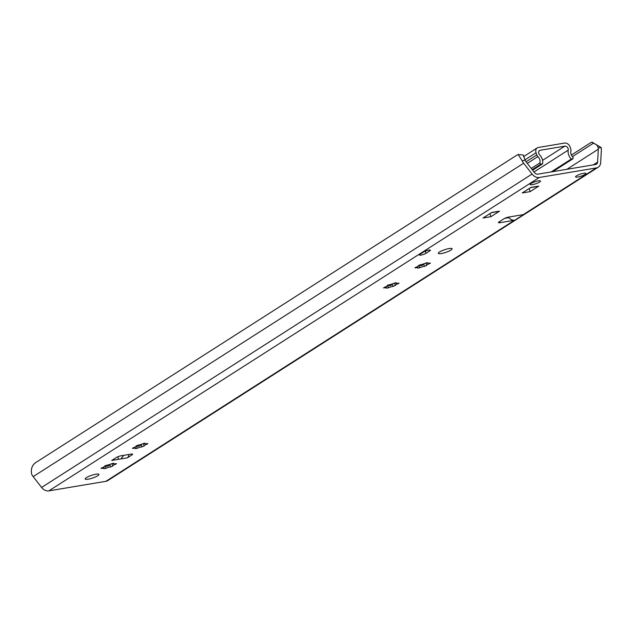 <?xml version="1.0" encoding="UTF-8"?>
<svg xmlns="http://www.w3.org/2000/svg" width="633" height="633" viewBox="0 0 633 633"><rect width="100%" height="100%" fill="white"/><g stroke="black" fill="none" stroke-linecap="round" stroke-linejoin="round"><path stroke-width="0.95" d="M425.882 262.996L427.346 262.964M418.904 265.195L418.927 265.203C421.135 266.089 422.694 265.623 423.604 263.795M427.568 262.814A3.584 0.712 161.5 0 0 427.41 263.146A3.584 0.712 161.5 0 0 429.578 263.106L430.4 263.091L429.372 263.716A3.584 0.712 161.5 0 0 426.674 265.362A3.584 0.712 161.5 0 0 426.705 265.417L424.466 266.366A3.584 0.712 161.5 0 0 419.79 267.783L417.756 268.123A3.584 0.712 161.5 0 0 417.915 267.783A3.584 0.712 161.5 0 0 415.746 267.83L414.924 267.846L415.944 267.221A3.584 0.712 161.5 0 0 418.65 265.567A3.584 0.712 161.5 0 0 418.611 265.512L420.858 264.562A3.584 0.712 161.5 0 0 425.526 263.154L427.504 262.624M394.494 283.054L395.957 283.022M387.515 285.254L387.538 285.261C389.746 286.148 391.305 285.681 392.215 283.853M396.179 282.872A3.584 0.712 161.5 0 0 396.013 283.204A3.584 0.712 161.5 0 0 398.181 283.165L399.004 283.149L397.983 283.774A3.584 0.712 161.5 0 0 395.285 285.42A3.584 0.712 161.5 0 0 395.316 285.475L393.077 286.425A3.584 0.712 161.5 0 0 388.401 287.841L386.359 288.181A3.584 0.712 161.5 0 0 386.526 287.841A3.584 0.712 161.5 0 0 384.358 287.888L383.535 287.904L384.555 287.279A3.584 0.712 161.5 0 0 387.254 285.625A3.584 0.712 161.5 0 0 387.222 285.57L389.461 284.621A3.584 0.712 161.5 0 0 394.137 283.212L396.116 282.674M143.359 443.511L144.822 443.48M136.388 445.711L136.412 445.719C138.619 446.605 140.178 446.138 141.08 444.311M145.052 443.329A3.584 0.712 161.5 0 0 144.886 443.662A3.584 0.712 161.5 0 0 147.054 443.622L147.877 443.606L146.856 444.231A3.584 0.712 161.5 0 0 144.158 445.877A3.584 0.712 161.5 0 0 144.189 445.933L141.942 446.89A3.584 0.712 161.5 0 0 137.274 448.299L135.233 448.639A3.584 0.712 161.5 0 0 135.391 448.306A3.584 0.712 161.5 0 0 133.223 448.346L132.4 448.362L133.428 447.737A3.584 0.712 161.5 0 0 136.127 446.091A3.584 0.712 161.5 0 0 136.095 446.036L138.334 445.078A3.584 0.712 161.5 0 0 143.011 443.67L144.981 443.14M111.97 463.57L113.434 463.538M104.999 465.769L105.023 465.777C107.222 466.663 108.781 466.197 109.691 464.369M113.655 463.388A3.584 0.712 161.5 0 0 113.497 463.72A3.584 0.712 161.5 0 0 115.665 463.68L116.488 463.665L115.459 464.29A3.584 0.712 161.5 0 0 112.761 465.935A3.584 0.712 161.5 0 0 112.793 465.991L110.553 466.94A3.584 0.712 161.5 0 0 105.877 468.357L103.844 468.697A3.584 0.712 161.5 0 0 104.002 468.357A3.584 0.712 161.5 0 0 101.834 468.404L101.011 468.42L102.04 467.795A3.584 0.712 161.5 0 0 104.738 466.141A3.584 0.712 161.5 0 0 104.706 466.094L106.945 465.136A3.584 0.712 161.5 0 0 111.614 463.728L113.592 463.198M97.751 475.747A7.256 1.448 -18.5 0 1 90.234 478.754A7.256 1.448 -18.5 0 1 85.186 478.999A7.256 1.448 -18.5 0 1 91.611 475.328A7.256 1.448 -18.5 0 1 98.954 474.394A7.256 1.448 -18.5 0 1 97.751 475.747M450.902 250.098A7.256 1.448 -18.5 0 1 443.385 253.105A7.256 1.448 -18.5 0 1 438.337 253.35A7.256 1.448 -18.5 0 1 444.762 249.679A7.256 1.448 -18.5 0 1 452.104 248.745A7.256 1.448 -18.5 0 1 450.902 250.098M123.736 455.333L120.903 458.917L118.173 459.376L118.165 456.622M514.692 220.221A8.166 6.267 -122.6 0 1 514.447 220.268L499.935 222.697A3.632 0.72 -18.5 0 1 498.456 222.594A3.632 0.72 -18.5 0 1 499.057 221.914L503.963 218.781A3.632 0.72 -18.5 0 1 508.758 217.056L523.277 214.627A8.166 6.267 57.4 0 0 523.697 214.54A7.256 5.57 -122.6 0 1 523.467 214.587M596.357 167.927L539.332 177.477A8.166 6.267 -122.6 0 1 532.076 174.059L523.649 163.219A9.978 7.659 -122.6 0 1 522.138 160.758L518.158 154.539L517.09 155.014L36.413 462.145C32.251 464.693 30.669 468.697 31.65 474.157A9.978 7.659 57.4 0 0 33.161 476.617L41.588 487.457A8.166 6.267 57.4 0 0 48.844 490.868L105.877 481.325A8.166 6.267 57.4 0 0 107.729 480.621L598.217 167.223A8.166 6.267 -122.6 0 1 596.357 167.927L523.277 214.627M530.573 187.613L538.097 186.355A4.534 2.769 -99.5 0 0 538.762 186.102L530.193 191.609L522.241 192.938L530.96 187.408A4.534 2.769 80.5 0 1 530.668 187.558M532.393 184.646A5.444 1.084 -18.5 0 1 530.169 184.496A5.444 1.084 -18.5 0 1 534.988 181.742A5.444 1.084 -18.5 0 1 540.495 181.038A5.444 1.084 -18.5 0 1 537.892 182.945A5.444 1.084 -18.5 0 1 532.393 184.646M577.794 177.05A5.444 1.084 -18.5 0 1 575.571 176.9A5.444 1.084 -18.5 0 1 580.39 174.138A5.444 1.084 -18.5 0 1 585.897 173.442A5.444 1.084 -18.5 0 1 583.286 175.349A5.444 1.084 -18.5 0 1 577.794 177.05M491.335 212.688L498.859 211.43A4.534 2.769 -99.5 0 0 499.524 211.169L490.947 216.684L483.003 218.013L491.722 212.474A4.534 2.769 80.5 0 1 491.43 212.625M423.77 251.91A3.814 0.76 -18.5 0 1 427.71 250.336A3.814 0.76 -18.5 0 1 430.361 250.201A3.814 0.76 -18.5 0 1 429.728 250.913L426.001 253.295A3.814 0.76 -18.5 0 1 422.061 254.87A3.814 0.76 -18.5 0 1 419.41 255.004A3.814 0.76 -18.5 0 1 420.043 254.292L423.77 251.91M111.764 460.436A4.534 2.769 80.5 0 1 111.74 460.452L116.377 457.485A3.632 0.72 161.5 0 1 121.18 455.76L131.11 454.098A3.632 0.72 161.5 0 1 132.59 454.201A3.632 0.72 161.5 0 1 131.988 454.874L127.344 457.841A4.534 2.769 -99.5 0 0 128.76 454.486M518.308 154.523L523.317 155.014L525.026 160.276A6.354 4.874 57.4 0 0 525.738 161.368L534.529 172.659A3.632 2.785 57.4 0 0 537.749 174.178L595.685 164.477A3.632 2.785 57.4 0 0 596.508 164.169A3.632 2.785 57.4 0 0 597.607 162.103L598.304 149.222A6.354 4.874 57.4 0 0 598.248 148.019C597.655 145.519 595.993 143.944 593.263 143.311L591.855 142.203L590.731 142.686L571.385 155.045M504.825 218.314L508.837 217.641M111.74 460.452L118.173 459.376M127.344 457.841L120.903 458.917M523.697 214.54L514.882 220.189A7.256 5.57 57.4 0 1 508.41 217.119M529.156 188.523L530.193 191.609M489.918 213.598L490.947 216.684M592.021 142.188L601.136 147.536A9.978 7.659 -122.6 0 1 601.35 150.219L600.677 162.578A8.166 6.267 -122.6 0 1 598.217 167.223M572.422 156.628L593.263 143.311M536.048 152.751A4.993 3.83 -122.6 0 1 537.259 147.893A4.993 3.83 -122.6 0 1 538.398 147.457L564.644 143.066A4.993 3.83 -122.6 0 1 570.096 147.054L570.824 149.222A3.173 2.437 -122.6 0 1 570.919 151.081A5.444 4.178 57.4 0 0 573.174 157.38L572.984 158.764L571.314 159.049A8.617 6.615 -122.6 0 1 568.228 150.132A2.991 2.295 57.4 0 0 567.374 147.267A2.991 2.295 57.4 0 0 564.826 146.152L540.186 150.274A2.991 2.295 57.4 0 0 539.506 150.535A2.991 2.295 57.4 0 0 539.672 154.903A8.617 6.615 -122.6 0 1 542.56 163.86L540.891 164.137L539.838 162.958A5.444 4.178 57.4 0 0 537.868 156.612A3.173 2.437 -122.6 0 1 536.776 154.919L536.048 152.751L524.828 159.912M552.815 171.654L572.984 158.764M551.137 171.939L571.314 159.049M532.622 170.214L542.56 163.86M532.211 169.684L540.891 164.137M531.245 168.441L539.838 162.958M418.927 265.203L419.79 267.783M423.643 263.921L424.466 266.366M425.969 263.209L426.666 265.298M429.198 263.186L429.372 263.716M415.588 267.363L415.746 267.83M387.538 285.261L388.401 287.841M392.254 283.98L393.077 286.425M394.581 283.267L395.277 285.356M397.809 283.244L397.983 283.774M384.199 287.422L384.358 287.888M136.412 445.719L137.274 448.299M141.127 444.437L141.942 446.89M143.446 443.725L144.15 445.814M146.674 443.701L146.856 444.231M133.072 447.879L133.223 448.346M105.023 465.777L105.877 468.357M109.731 464.495L110.553 466.94M112.057 463.783L112.753 465.872M115.285 463.76L115.459 464.29M101.676 467.937L101.834 468.404M48.844 490.868L539.332 177.477M105.877 481.325L514.447 220.268M530.96 187.408L538.762 186.102M491.722 212.474L499.524 211.169M131.704 454.019L131.988 454.874M499.564 221.597L499.935 222.697M429.427 250.019L429.728 250.913M425.281 251.151L426.001 253.295M601.136 147.536L598.248 148.019M525.026 160.276L522.138 160.758M33.161 476.617L523.649 163.219M566.875 169.304L598.304 149.222M41.588 487.457L532.076 174.059M593.24 164.889L597.607 162.103M542.568 160.371L564.826 146.152M538.984 151.042L540.186 150.274M534.007 171.994L568.228 150.132M527.297 163.369L537.868 156.612M526.055 161.771L536.776 154.919M427.235 262.624L427.41 263.146M425.898 263.035L426.674 265.362M417.503 266.548L417.915 267.783M395.839 282.682L396.013 283.204M394.509 283.093L395.285 285.42M386.106 286.607L386.526 287.841M144.712 443.14L144.886 443.662M143.374 443.559L144.158 445.877M134.979 447.064L135.391 448.306M113.323 463.198L113.497 463.72M111.986 463.609L112.761 465.935M103.59 467.122L104.002 468.357M591.855 142.203L592.314 142.132M518.158 154.539L518.609 154.46M523.515 156.667L537.259 147.893"/></g></svg>
